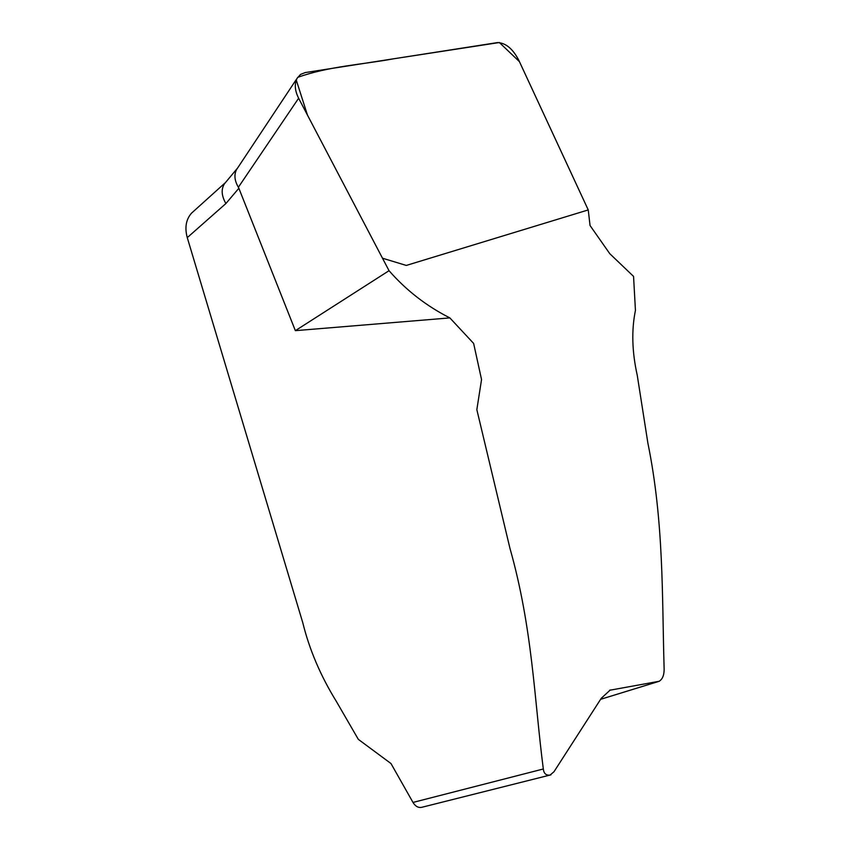 <?xml version="1.0" encoding="UTF-8"?>
<svg xmlns="http://www.w3.org/2000/svg" width="850" height="850" viewBox="0 0 850 850"><rect width="100%" height="100%" fill="white"/><g stroke="black" fill="none" stroke-linecap="round" stroke-linejoin="round"><path stroke-width="1.27" d="M225.367 182.686L224.538 183.685C221 189.125 221.446 195.755 225.887 203.543L187.266 237.628L302.781 622.721C309.4 649.623 320.567 675.803 336.271 701.271L358.328 739.362L390.989 763.544L412.994 802.432L543.32 768.984C534.31 699.741 532.61 628.246 509.947 548.314L476.839 409.658L481.546 379.557L473.631 343.432L449.852 317.9C426.445 306.043 406.172 290.307 389.034 270.693L298.626 98.239C294.801 90.61 294.291 83.959 297.107 78.296L300.496 74.439L305.203 72.579L497.452 42.596C505.739 42.872 512.879 48.811 518.872 60.424L588.242 209.929L590.049 225.526L609.79 253.704L633.558 276.409L635.439 310.388C631.401 330.172 632.018 351.826 637.266 375.381L647.881 443.094C663.946 521.985 662.012 595.882 664.073 666.793C664.509 674.273 662.862 679.097 659.122 681.286L609.524 690.285M543.32 768.984C543.819 773.521 546.061 775.551 550.056 775.072L553.987 771.747L601.269 698.286L610.321 689.956M449.852 317.9L295.364 330.661L238.861 188.264L225.887 203.543M237.639 167.949L236.512 169.649C233.931 174.856 234.547 180.731 238.372 187.266L238.861 188.264M295.364 330.661L389.034 270.693M549.897 775.104L421.791 807.298C418.349 808.01 415.406 806.384 412.994 802.432M187.266 237.628C184.577 227.63 186.001 219.47 191.516 213.169L192.164 212.585M572.496 175.961L519.435 61.657L499.364 42.521L393.561 58.799C363.492 64.472 329.109 66.119 297.67 77.371M296.278 80.113L307.466 115.101L382.489 258.209L406.289 265.434L588.242 209.929M600.61 699.306L659.122 681.286M298.626 98.239L238.372 187.266M659.409 681.222L600.589 699.327M550.216 775.03L550.959 774.839M225.494 182.538L191.516 213.169M237.532 168.109L224.421 183.823M296.512 79.188L236.406 169.819"/></g></svg>
